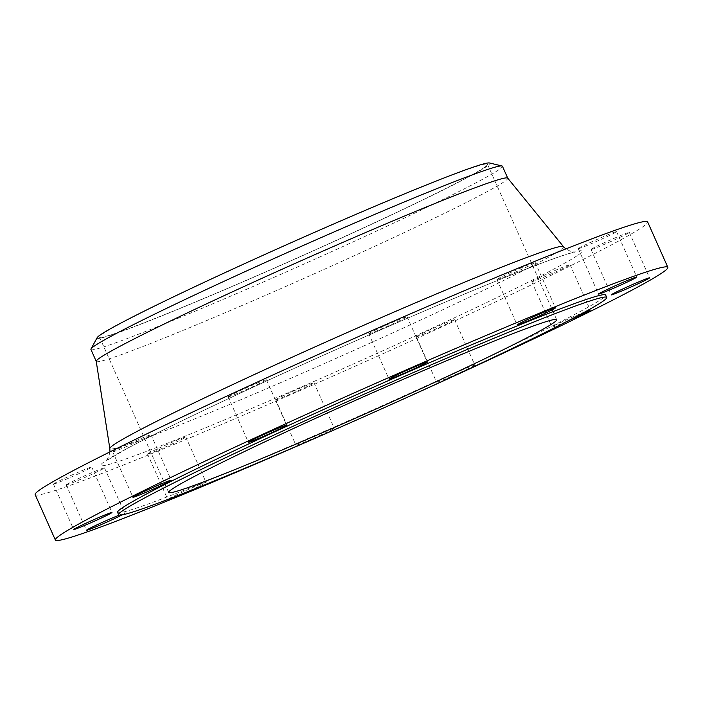 <?xml version="1.0" encoding="UTF-8"?>
<svg xmlns="http://www.w3.org/2000/svg" width="703" height="703" viewBox="0 0 703 703"><rect width="100%" height="100%" fill="white"/><g stroke="black" fill="none" stroke-linecap="round" stroke-linejoin="round"><path stroke-width="0.53" stroke-dasharray="3.52 2.64" d="M474.569 365.402A20.949 0.808 156 0 0 474.85 365.112A20.949 0.808 156 0 0 457.187 372.107A20.949 0.808 156 0 0 436.844 381.87A20.949 0.808 156 0 0 436.572 382.16A20.949 0.808 156 0 0 454.235 375.174A20.949 0.808 156 0 0 474.569 365.402M416.624 336.447A20.949 0.808 -24 0 1 436.958 326.675A20.949 0.808 -24 0 1 454.63 319.689A20.949 0.808 -24 0 1 454.349 319.979A20.949 0.808 -24 0 1 434.015 329.742A20.949 0.808 -24 0 1 416.343 336.737A20.949 0.808 -24 0 1 416.624 336.447M333.943 428.487A20.949 0.808 156 0 0 334.224 428.197A20.949 0.808 156 0 0 316.561 435.192A20.949 0.808 156 0 0 296.218 444.955A20.949 0.808 156 0 0 295.945 445.245A20.949 0.808 156 0 0 313.608 438.259A20.949 0.808 156 0 0 333.943 428.487M275.998 399.532A20.949 0.808 -24 0 1 296.332 389.77A20.949 0.808 -24 0 1 314.004 382.775A20.949 0.808 -24 0 1 313.723 383.065A20.949 0.808 -24 0 1 293.388 392.836A20.949 0.808 -24 0 1 275.717 399.822A20.949 0.808 -24 0 1 275.998 399.532M183.878 493.181A20.949 0.808 156 0 0 205.786 482.724A20.949 0.808 156 0 0 206.067 482.434A20.949 0.808 156 0 0 188.404 489.42A20.949 0.808 156 0 0 168.061 499.192A20.949 0.808 156 0 0 167.789 499.446M147.841 453.769A20.949 0.808 -24 0 1 168.175 443.997A20.949 0.808 -24 0 1 185.838 437.011A20.949 0.808 -24 0 1 185.566 437.301A20.949 0.808 -24 0 1 165.223 447.064A20.949 0.808 -24 0 1 147.56 454.059A20.949 0.808 -24 0 1 147.841 453.769M122.146 514.877A20.949 0.808 156 0 0 124.431 513.577A20.949 0.808 156 0 0 124.712 513.287A20.949 0.808 156 0 0 119.308 515.088M66.486 484.613A20.949 0.808 -24 0 1 86.82 474.85A20.949 0.808 -24 0 1 104.492 467.864A20.949 0.808 -24 0 1 104.211 468.145A20.949 0.808 -24 0 1 83.877 477.917A20.949 0.808 -24 0 1 66.205 484.903A20.949 0.808 -24 0 1 66.486 484.613M53.744 483.813A20.949 0.808 -24 0 1 74.079 474.05A20.949 0.808 -24 0 1 91.742 467.056A20.949 0.808 -24 0 1 91.46 467.346A20.949 0.808 -24 0 1 71.126 477.117A20.949 0.808 -24 0 1 53.463 484.103A20.949 0.808 -24 0 1 53.744 483.813M113.016 451.572A20.949 0.808 -24 0 1 133.35 441.809A20.949 0.808 -24 0 1 151.013 434.823A20.949 0.808 -24 0 1 150.741 435.113A20.949 0.808 -24 0 1 130.398 444.876A20.949 0.808 -24 0 1 112.735 451.862A20.949 0.808 -24 0 1 113.016 451.572M228.431 396.545A20.949 0.808 -24 0 1 248.765 386.773A20.949 0.808 -24 0 1 266.428 379.787A20.949 0.808 -24 0 1 266.156 380.077A20.949 0.808 -24 0 1 245.813 389.84A20.949 0.808 -24 0 1 228.15 396.826A20.949 0.808 -24 0 1 228.431 396.545M369.057 333.45A20.949 0.808 -24 0 1 389.392 323.688A20.949 0.808 -24 0 1 407.055 316.702A20.949 0.808 -24 0 1 406.782 316.991A20.949 0.808 -24 0 1 386.439 326.754A20.949 0.808 -24 0 1 368.776 333.74A20.949 0.808 -24 0 1 369.057 333.45M497.214 279.223A20.949 0.808 -24 0 1 517.549 269.451A20.949 0.808 -24 0 1 535.211 262.465A20.949 0.808 -24 0 1 534.939 262.755A20.949 0.808 -24 0 1 514.596 272.518A20.949 0.808 -24 0 1 496.933 279.513A20.949 0.808 -24 0 1 497.214 279.223M578.569 248.37A20.949 0.808 -24 0 1 598.903 238.607A20.949 0.808 -24 0 1 616.566 231.621A20.949 0.808 -24 0 1 616.294 231.902A20.949 0.808 -24 0 1 595.951 241.674A20.949 0.808 -24 0 1 578.288 248.66A20.949 0.808 -24 0 1 578.569 248.37M585.45 311.649A20.949 0.808 156 0 0 565.889 320.085A20.949 0.808 156 0 0 552.259 326.833A20.949 0.808 156 0 0 551.987 327.123A20.949 0.808 156 0 0 568.384 320.691M532.039 281.411A20.949 0.808 -24 0 1 552.373 271.648A20.949 0.808 -24 0 1 570.036 264.653A20.949 0.808 -24 0 1 569.764 264.943A20.949 0.808 -24 0 1 549.421 274.715A20.949 0.808 -24 0 1 531.758 281.701A20.949 0.808 -24 0 1 532.039 281.411M591.311 249.17A20.949 0.808 -24 0 1 611.645 239.407A20.949 0.808 -24 0 1 629.317 232.421A20.949 0.808 -24 0 1 629.036 232.711A20.949 0.808 -24 0 1 608.701 242.473A20.949 0.808 -24 0 1 591.03 249.46A20.949 0.808 -24 0 1 591.311 249.17M97.172 337.633A214.977 8.251 156 0 0 273.449 268.572A214.977 8.251 156 0 0 487.03 166.198A214.977 8.251 156 0 0 489.473 162.973M90.933 349.461A225.224 8.647 156 0 0 280.822 274.337A225.224 8.647 156 0 0 499.455 169.353A225.224 8.647 156 0 0 502.434 166.251M96.223 361.324A225.224 8.647 156 0 0 96.249 361.412A225.224 8.647 156 0 0 286.139 286.288A225.224 8.647 156 0 0 504.772 181.295A225.224 8.647 156 0 0 507.759 178.193A225.224 8.647 156 0 0 507.707 178.123M35.15 494.604A335.217 12.865 156 0 0 317.782 382.792A335.217 12.865 156 0 0 643.183 226.533A335.217 12.865 156 0 0 647.63 221.911M353.556 421.343A335.217 12.865 156 0 0 380.121 409.515M117.577 512.338A267.131 10.255 156 0 0 342.8 423.232A267.131 10.255 156 0 0 602.102 298.713A267.131 10.255 156 0 0 605.643 295.032M484.675 167.226A212.359 8.155 156 0 0 487.495 164.3A212.359 8.155 156 0 0 308.441 235.136A212.359 8.155 156 0 0 102.304 334.127A212.359 8.155 156 0 0 99.483 337.053A212.359 8.155 156 0 0 278.537 266.217A212.359 8.155 156 0 0 484.675 167.226M563.428 246.595A248.273 9.534 -24 0 1 560.186 250.092A248.273 9.534 -24 0 1 318.011 366.351A248.273 9.534 -24 0 1 109.826 448.549M578.569 254.741A263.44 10.114 156 0 0 382.441 329.109A263.44 10.114 156 0 0 104.211 461.783A263.44 10.114 156 0 0 300.33 387.415A263.44 10.114 156 0 0 578.569 254.741M454.63 319.689L474.85 365.112M314.004 382.775L334.224 428.197M185.838 437.011L206.067 482.434M104.492 467.864L124.712 513.287M91.742 467.056L111.97 512.487M151.013 434.823L171.242 480.246M266.428 379.787L286.657 425.21M407.055 316.702L427.283 362.124M535.211 262.465L555.44 307.888M616.566 231.621L636.795 277.044M570.036 264.653L590.265 310.076M629.317 232.421L649.537 277.843M109.976 451.88L108.605 457.249L106.004 460.94L127.208 448.461C142.463 440.289 163.404 429.779 190.038 416.941C234.196 395.701 284.53 372.502 341.052 347.352C411.097 316.201 480.5 286.842 525.044 269.513C546.143 261.314 561.099 255.927 569.922 253.361L575.195 252.043L571.354 251.683L565.81 248.932M487.495 164.3L556.679 319.698M99.483 337.053L168.676 492.452M591.03 249.46L611.259 294.882M531.758 281.701L551.987 327.123M578.288 248.66L598.508 294.082M496.933 279.513L517.162 324.935M368.776 333.74L388.996 379.163M228.15 396.826L248.37 442.257M112.735 451.862L132.964 497.285M53.463 484.103L73.683 529.526M66.205 484.903L86.434 530.326M147.56 454.059L167.789 499.481M275.717 399.822L295.945 445.245M416.343 336.737L436.572 382.16"/><path stroke-width="1.05" d="M119.308 515.088A20.949 0.808 156 0 0 99.923 523.471A20.949 0.808 156 0 0 86.706 530.036A20.949 0.808 156 0 0 86.434 530.326A20.949 0.808 156 0 0 100.766 524.79A20.949 0.808 156 0 0 122.146 514.877M111.689 512.768A20.949 0.808 156 0 0 111.97 512.487A20.949 0.808 156 0 0 94.299 519.473A20.949 0.808 156 0 0 73.964 529.236A20.949 0.808 156 0 0 73.683 529.526A20.949 0.808 156 0 0 91.355 522.54A20.949 0.808 156 0 0 111.689 512.768M170.961 480.536A20.949 0.808 156 0 0 171.242 480.246A20.949 0.808 156 0 0 153.579 487.232A20.949 0.808 156 0 0 133.236 497.003A20.949 0.808 156 0 0 132.964 497.285A20.949 0.808 156 0 0 150.627 490.299A20.949 0.808 156 0 0 170.961 480.536M286.376 425.5A20.949 0.808 156 0 0 286.657 425.21A20.949 0.808 156 0 0 268.985 432.196A20.949 0.808 156 0 0 248.651 441.967A20.949 0.808 156 0 0 248.37 442.257A20.949 0.808 156 0 0 266.042 435.262A20.949 0.808 156 0 0 286.376 425.5M427.002 362.414A20.949 0.808 156 0 0 427.283 362.124A20.949 0.808 156 0 0 409.612 369.11A20.949 0.808 156 0 0 389.277 378.882A20.949 0.808 156 0 0 388.996 379.163A20.949 0.808 156 0 0 406.668 372.177A20.949 0.808 156 0 0 427.002 362.414M555.159 308.178A20.949 0.808 156 0 0 555.44 307.888A20.949 0.808 156 0 0 537.777 314.882A20.949 0.808 156 0 0 517.434 324.645A20.949 0.808 156 0 0 517.162 324.935A20.949 0.808 156 0 0 534.825 317.949A20.949 0.808 156 0 0 555.159 308.178M636.514 277.334A20.949 0.808 156 0 0 636.795 277.044A20.949 0.808 156 0 0 619.123 284.03A20.949 0.808 156 0 0 598.789 293.792A20.949 0.808 156 0 0 598.508 294.082A20.949 0.808 156 0 0 616.18 287.096A20.949 0.808 156 0 0 636.514 277.334M568.384 320.691A20.949 0.808 156 0 0 589.984 310.366A20.949 0.808 156 0 0 590.265 310.076A20.949 0.808 156 0 0 585.45 311.649M649.256 278.133A20.949 0.808 156 0 0 649.537 277.843A20.949 0.808 156 0 0 631.874 284.829A20.949 0.808 156 0 0 611.54 294.601A20.949 0.808 156 0 0 611.259 294.882A20.949 0.808 156 0 0 628.921 287.896A20.949 0.808 156 0 0 649.256 278.133M507.742 178.158L502.434 166.251A225.224 8.647 156 0 0 502.004 165.97L489.473 162.973A214.977 8.251 156 0 0 303.722 237.113A214.977 8.251 156 0 0 99.949 335.155A214.977 8.251 156 0 0 97.172 337.633L91.012 348.952A225.224 8.647 156 0 0 90.933 349.461L96.232 361.368M502.004 165.97A225.224 8.647 156 0 0 307.404 243.642A225.224 8.647 156 0 0 93.912 346.359A225.224 8.647 156 0 0 91.012 348.952M563.428 246.595L507.707 178.123A225.224 8.647 156 0 0 316.798 253.792A225.224 8.647 156 0 0 99.237 358.31A225.224 8.647 156 0 0 96.223 361.324L109.826 448.549A248.273 9.534 -24 0 1 113.148 445.219A248.273 9.534 -24 0 1 352.976 330.006A248.273 9.534 -24 0 1 563.428 246.595L565.81 248.932M380.121 409.515A335.217 12.865 156 0 0 663.404 271.956A335.217 12.865 156 0 0 667.85 267.342L647.63 221.911A335.217 12.865 156 0 0 364.998 333.723A335.217 12.865 156 0 0 39.596 489.991A335.217 12.865 156 0 0 35.15 494.604L55.37 540.027A335.217 12.865 156 0 0 353.556 421.343M667.85 267.342A335.217 12.865 156 0 0 385.218 379.145A335.217 12.865 156 0 0 59.817 535.414A335.217 12.865 156 0 0 55.37 540.027M606.707 297.422L605.643 295.032A267.131 10.255 156 0 0 380.428 384.137A267.131 10.255 156 0 0 121.118 508.656A267.131 10.255 156 0 0 117.577 512.338L118.64 514.728A267.131 10.255 156 0 0 343.864 425.623A267.131 10.255 156 0 0 603.165 301.104A267.131 10.255 156 0 0 606.707 297.422A267.131 10.255 156 0 0 381.492 386.527A267.131 10.255 156 0 0 122.181 511.046A267.131 10.255 156 0 0 118.64 514.728M553.867 322.624A212.359 8.155 156 0 0 556.679 319.698A212.359 8.155 156 0 0 377.634 390.534A212.359 8.155 156 0 0 171.488 489.525A212.359 8.155 156 0 0 168.676 492.452A212.359 8.155 156 0 0 347.721 421.615A212.359 8.155 156 0 0 553.867 322.624M167.789 499.446A20.949 0.808 156 0 0 167.789 499.481A20.949 0.808 156 0 0 183.878 493.181M109.826 448.549L109.976 451.88"/></g></svg>

